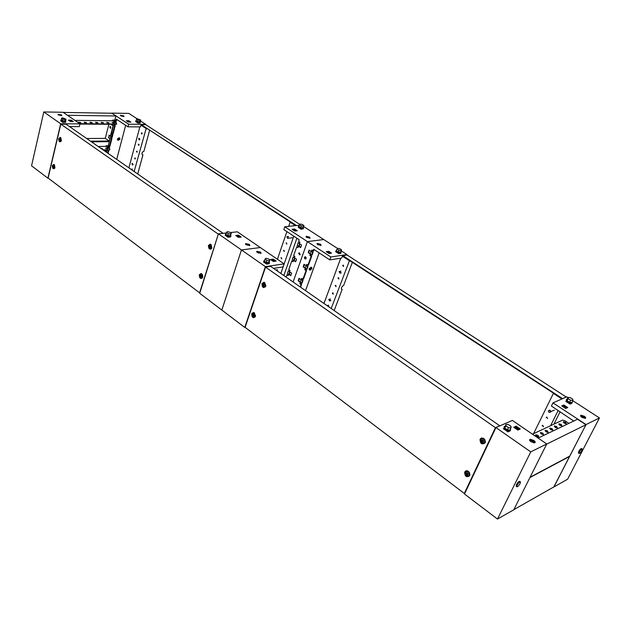 <?xml version="1.0" encoding="UTF-8"?>
<svg xmlns="http://www.w3.org/2000/svg" width="631" height="631" viewBox="0 0 631 631"><rect width="100%" height="100%" fill="white"/><g stroke="black" fill="none" stroke-linecap="round" stroke-linejoin="round"><path stroke-width="0.95" d="M132.163 170.125L131.855 168.958L131.611 169.747M132.234 169.069L132.281 170.015M134.608 158.2L135.113 159.059L134.608 158.2M135.231 157.971L135.271 158.925M136.446 151.377L136.951 152.237L136.446 151.377M137.069 151.148L137.101 152.11M138.292 144.523L138.796 145.382L138.552 144.168L138.292 144.523M138.923 144.294L138.954 145.256M141.344 133.196L141.841 134.064L142.117 133.701L141.612 132.833L141.344 133.196M141.983 132.96L141.999 133.938M110.046 127.036L110.48 128.369L109.723 127.036L110.141 126.476L110.882 127.817L110.464 128.377L110.046 127.036L110.449 126.484L110.046 127.036M110.717 126.721L110.748 128.132M117.713 140.066L117.366 138.915L119.117 137.747L119.614 138.079M123.723 115.867L120.395 115.221L120.726 115.82L124.062 116.475L123.723 115.867M120.6 115.733L123.684 116.601M149.563 130.522L143.892 151.33C142.101 152.024 141.565 153.128 142.267 154.65L142.929 154.863L137.716 173.99M107.625 153.073L108.177 150.919L108.713 150.912L108.075 153.388M108.832 148.372L109.116 147.283L109.652 147.275L109.289 148.687M109.4 146.171L111.419 138.339L111.955 138.339L109.944 146.163L108.493 145.548L108.209 146.66L109.116 147.283M111.711 137.219L112.365 134.663L112.91 134.663L112.247 137.219L110.796 136.604L110.512 137.724L111.419 138.339M112.657 133.535L114.724 125.53L115.26 125.53L113.194 133.535L111.742 132.92L111.45 134.048L112.365 134.663M115.576 124.307L115.039 124.307M115.449 122.714L115.678 121.807L116.222 121.815L115.907 123.013M147.007 128.858L146.234 128.858L146.345 128.424M141.218 125.096L140.374 126.886L127.975 126.831L128.661 124.22L145.698 124.331L140.382 120.9M114.448 122.043L114.558 121.215M112.681 122.69L113.438 123.195M109.321 135.452L110.748 136.414L111.253 134.064M106.765 148.49L107.562 148.798M107.846 147.693L108.011 146.676M107.333 150.06L108.177 150.919M113.959 124.299L113.801 124.914L114.724 125.53M116.822 119.48L116.514 120.679L115.055 120.064L114.755 121.199L115.678 121.807M115.97 120.671L116.356 119.172L127.975 126.831M128.661 124.22L111.758 113.115L115.907 115.994L114.361 121.988M111.758 113.115L128.811 113.406L137.172 118.825M135.752 121.625L137.795 122.958M130.925 122.075L128.882 120.742L126.303 120.718L128.345 122.051L130.925 122.075M146.211 128.338L134.151 171.514M145.848 128.338L140.855 125.088M128.882 167.846L139.869 126.878M115.512 120.371L115.299 121.207L116.222 121.815M114.503 124.307L114.345 124.914L115.26 125.53M112.2 133.236L111.995 134.048L112.91 134.663M111.253 136.911L111.048 137.716L111.955 138.339M108.95 145.856L108.745 146.652L109.652 147.275M107.869 150.052L108.713 150.912M125.656 125.301L116.711 159.391M127.312 121.373L129.741 122.067M142.149 154.524L142.929 154.863M128.708 121.389L128.882 120.742M115.299 121.207L114.755 121.199M114.345 124.914L113.801 124.914M111.995 134.048L111.45 134.048M111.048 137.716L110.512 137.724M108.745 146.652L108.209 146.66M107.814 150.288L107.27 150.296M135.949 121.862L135.973 121.428M137.913 123.037L140.137 123.053L137.952 122.911M137.519 122.627L140.169 122.927M135.665 121.42L136.351 121.704M136.272 120.34L136.367 121.223L140.382 122.028L140.232 121.467M140.303 122.083L136.257 121.641L135.87 120.734M136.596 119.133L136.146 120.813L137.432 121.649L139.443 122.075L140.177 121.673L140.626 119.993L137.329 118.738L136.596 119.133L137.881 119.969L139.893 120.395L140.626 119.993M137.432 121.649L137.881 119.969M139.443 122.075L139.893 120.395M119.961 139.23L119.716 138.15L117.855 139.246L118.107 140.334L119.961 139.23M246.09 244.773L249.821 245.562L249.379 244.371L245.656 243.582L246.09 244.773M245.562 244.276L249.663 245.625M201.699 278.508L201.849 278.026M210.888 249.15L211.03 248.701M199.719 293.297L218.405 233.841L241.46 249.931L221.828 310.058L199.719 293.297M265.391 266.637L241.46 249.931L260.311 247.549L284.116 263.868L265.391 266.637L244.765 327.45L221.828 310.058L241.46 249.931L260.311 247.549L237.374 231.822L230.291 232.571M226.34 232.997L218.405 233.841M225.275 235.284L228.012 237.185M235.702 235.513L238.439 237.398L241.247 237.082L238.518 235.197L235.702 235.513M239.346 237.295L237.516 236.033M236.617 236.136L238.273 235.955L240.095 237.209M238.273 235.955L238.518 235.197M228.17 237.295L230.725 236.87L227.673 237.098M225.535 235.608L225.496 234.992M225.898 235.402L225.164 235.024M228.824 236.617L227.562 237.019M228.217 237.146L227.649 236.751M226.166 233.541L225.748 233.683L226.261 235.071L230.836 236.018L230.78 235.016M230.922 235.962L230.678 236.507L226.103 235.56L225.512 234.227M226.513 232.445L225.882 234.424L227.594 235.615L230.007 236.033L231.332 233.296L229.621 232.113L227.215 231.687L226.513 232.445L228.225 233.628L230.638 234.054L231.332 233.296M230.007 236.033L230.638 234.054M227.594 235.615L228.225 233.628M58.139 114.826L61.546 115.71M58.241 114.905L57.942 114.29L61.601 114.952L61.901 115.56L58.241 114.905M79.979 123.881L60.694 123.747L47.885 178.187L31.55 165.803L43.791 111.947L63.061 112.279L79.979 123.881L79.317 126.618L69.489 126.571M48.279 178.171L47.885 178.187M62.855 122.351L60.805 120.923M71.264 120.158L73.314 121.562L70.443 121.538L68.4 120.127L71.264 120.158L71.106 120.836L72.139 121.554M43.791 111.947L60.694 123.747M71.366 121.546L70.333 120.829M69.41 120.821L71.106 120.836M65.656 120.702L65.805 121.302L61.302 120.489L61.262 119.567M60.86 120.024L61.199 120.939L65.766 121.444M66.018 119.172L65.592 120.971L64.654 121.404L61.152 120.048L61.57 118.249L62.516 117.823L66.018 119.172L65.08 119.598L62.855 119.141L61.57 118.249M64.654 121.404L65.08 119.598M62.43 120.939L62.855 119.141M60.923 120.702L61.002 121.184M62.603 122.304L65.553 122.311L62.974 122.43M65.553 122.311L63.005 122.296M60.718 120.702L61.144 121.002M286.876 243.905L286.088 242.974L286.876 243.905M286.569 242.935L286.719 244.158M284.313 251.335L283.524 250.404L284.313 251.335M284.005 250.365L284.163 251.58M281.765 258.71L280.976 257.787L281.765 258.71M281.45 257.74L281.623 258.947M277.348 271.03L276.835 269.776L276.654 270.541M277.309 269.737L277.49 270.928M300.198 254.467L298.881 252.984L298.613 253.402L299.93 254.877L300.198 254.467M299.512 252.826L299.126 253.331L299.812 254.963M306.138 236.94L309.868 238.258M309.561 237.067L310.073 238.179L306.69 237.414L306.177 236.302L309.561 237.067M342.68 256.036L341.529 258.095L329.753 259.869L330.818 256.967L307.415 241.602L293.123 281.994L307.415 241.602L284.826 226.766L283.847 229.605L299.212 239.741L298.629 241.397L299.883 242.217L299.441 243.479L298.195 242.651L297.193 245.506L298.439 246.335L297.998 247.589L296.751 246.76L293.66 255.602L294.898 256.438L294.456 257.677L293.226 256.849L292.24 259.664L293.47 260.5L293.036 261.739L291.806 260.903L288.785 269.524L290.008 270.368L289.582 271.598L288.359 270.754L287.381 273.538L288.604 274.382L288.178 275.605L286.955 274.761L286.127 277.127M299.551 243.148L298.195 242.651M298.116 247.249L296.751 246.76M294.582 257.338L293.226 256.849M293.155 261.392L291.806 260.903M289.7 271.243L288.359 270.754M288.296 275.25L286.955 274.761M284.826 226.766L299.409 225.212M289.645 271.811L288.761 274.319L290.765 275.7L291.648 273.191L289.645 271.811M294.519 257.898L293.628 260.437L295.655 261.802L296.546 259.262L294.519 257.898M299.504 243.7L298.597 246.264L300.64 247.62L301.547 245.049L299.504 243.7M337.506 248.448L323.735 239.535L307.415 241.602L323.735 239.535L303.566 226.49M300.971 229.077L298.305 227.341M294.772 231.056L292.09 229.298L294.574 229.021L297.256 230.772L294.772 231.056M288.714 226.348L290.142 222.199L295.426 225.63M274.138 268.798L274.327 268.246M277.411 259.27L286.908 231.624M293.786 236.16L280.842 273.46M296.878 238.195L283.847 275.542M290.039 272.087L289.282 274.233L290.891 275.345M294.922 258.166L294.149 260.358L295.773 261.455M299.906 243.96L299.118 246.2L300.758 247.289M292.981 229.881L294.33 229.731L296.12 230.899M294.574 229.021L294.33 229.731M299.118 246.2L298.597 246.264M294.149 260.358L293.628 260.437M289.282 274.233L288.761 274.319M303.337 227.136L303.456 228.043L299.378 227.121L298.763 225.835L299.236 225.709M298.573 226.308L299.22 227.578L303.298 228.493L303.487 228.02L303.298 228.493M303.913 225.496L302.785 228.02L300.624 227.625L298.952 226.537L300.08 224.021L302.241 224.415L303.913 225.496L303.424 226.182L301.263 225.78L299.591 224.699M300.624 227.625L301.263 225.78M302.785 228.02L303.424 226.182M300.648 228.982L302.998 228.596M301.129 229.179L303.314 228.801M298.195 227.097L298.597 227.057M301.176 229.037L300.624 228.674L301.752 228.548M139.435 139.356L138.757 138.307L139.049 139.814L139.435 139.356M139.23 139.837L139.893 139.38L139.041 138.268M296.46 225.519L141.273 124.67L295.781 225.598M141.273 124.67L145.793 124.701L299.804 224.399M132.668 164.478L131.982 163.437L132.305 164.912L132.668 164.478M132.486 164.936L133.125 164.486L132.265 163.39M287.917 237.911L286.86 236.814L287.594 238.321L287.917 237.911M287.539 238.344L288.375 237.887L287.334 236.633M210.525 246.185L209.878 245.751L209.389 246.216L210.099 247.636L210.525 246.185M209.965 245.782L209.571 247.186L210.131 247.589M208.9 245.711L209.413 244.891C210.991 244.434 211.708 245.341 211.566 247.62L211.062 248.433C209.484 248.898 208.758 247.991 208.9 245.711M210.312 244.647L211.18 244.647M209.279 246.185C210.139 245.285 210.612 245.625 210.699 247.202C209.839 248.101 209.366 247.762 209.279 246.185M211.637 248.401L210.786 248.606M54.96 167.57L54.684 168.272C53.146 169.337 52.381 168.461 52.373 165.645L53.848 164.368L54.96 167.57M54.581 168.414L54.108 168.327M202.638 277.301C200.611 279.359 199.491 278.531 199.278 274.808L200.981 273.499C202.306 273.996 202.882 275.171 202.709 277.025L202.638 277.301M202.377 277.869L201.549 277.987M61.365 140.555L61.065 141.312C59.503 142.385 58.73 141.51 58.738 138.678L60.308 137.361L61.365 140.555M60.955 141.478L60.458 141.376M211.85 247.896C209.776 250.05 208.632 249.237 208.427 245.459L210.312 244.102L211.85 247.896M211.551 248.543L210.675 248.653M218.365 233.959L199.593 292.839L48.114 178.045L60.797 124.149L218.081 233.983M223.114 233.336L66.05 124.181L60.797 124.149M210.186 244.631L211.062 244.528M60.339 137.85L60.821 137.747M200.958 274.035L201.786 273.901M53.919 164.857L54.384 164.738M201.336 275.589L200.697 275.148L200.224 275.589L200.918 277.001L201.336 275.589M200.784 275.179L200.406 276.536L200.958 276.954M199.743 275.069L200.208 274.304C201.762 273.83 202.48 274.737 202.362 277.009L201.904 277.766C200.343 278.247 199.625 277.348 199.743 275.069M201.076 274.043L201.904 274.012M200.114 275.558C200.95 274.698 201.415 275.045 201.51 276.591C200.666 277.451 200.201 277.104 200.114 275.558M202.456 277.735L201.652 277.94M60.3 139.12L59.819 138.781L59.503 140.114L59.992 140.453L60.3 139.12M59.898 138.844L60.032 140.39M59.125 138.883L59.819 137.866C60.86 137.826 61.31 138.654 61.175 140.35L60.481 141.368C59.44 141.407 58.983 140.579 59.125 138.883M60.363 137.858L60.884 137.818M59.353 139.23C59.992 138.355 60.355 138.615 60.45 140.011C59.819 140.879 59.456 140.618 59.353 139.23M61.01 141.399L60.576 141.36M53.911 166.127L53.43 165.779L53.13 167.089L53.603 167.436L53.911 166.127M53.509 165.843L53.651 167.373M52.752 165.85L53.398 164.888C54.44 164.825 54.897 165.653 54.771 167.349L54.132 168.311C53.091 168.374 52.625 167.554 52.752 165.85M53.943 164.865L54.447 164.809M52.98 166.205C53.603 165.369 53.958 165.63 54.053 167.01C53.438 167.846 53.075 167.586 52.98 166.205M54.637 168.343L54.219 168.311M114.408 122.808L112.231 122.39L114.408 122.808M114.424 123.282L112.334 122.706M108.942 122.761L106.742 122.343L108.942 122.761M108.958 123.242L106.836 122.659M103.413 122.714L101.197 122.304L103.413 122.714M103.429 123.195L101.291 122.611M97.829 122.674L95.596 122.256L97.829 122.674M97.837 123.155L95.691 122.572M92.181 122.627L89.933 122.209L92.181 122.627M92.197 123.108L90.028 122.524M86.479 122.58L84.207 122.162L86.479 122.58M86.494 123.061L84.302 122.477M80.721 122.532L78.425 122.114L80.721 122.532M80.729 123.021L78.52 122.43M112.192 124.291L112.026 124.906L113.375 125.806L110.906 135.791M109.352 135.334L108.753 137.692L110.086 138.607L109.368 141.399L91.069 141.573M112.026 124.906L111.861 124.283M108.753 137.692L109.076 135.144L110.417 136.059L113.052 125.806L111.703 124.906M111.111 137.463L111.348 136.974M111.6 137.148L111.269 137.874M110.086 138.607L109.139 141.021L90.525 141.186M67.446 115.284L115.907 115.994M114.085 121.807L114.511 120.127L112.673 120.111L112.499 120.758L74.876 120.379M114.566 125.041L114.913 124.323M112.941 122.714L113.714 123.226M108.879 124.268L105.274 138.378L86.652 138.504M109.139 141.021L105.274 138.378M109.762 138.607L108.429 137.692M63.266 112.421L111.726 113.249M116.625 124.047L79.664 123.668M79.932 124.07L116.104 124.315M116.207 123.921L116.688 123.818L116.451 123.376L112.499 120.758M107.798 148.498L105.637 148.111L107.798 148.498M107.846 148.995L105.7 148.411M101.922 149.113L102.553 149.003L102.356 148.585L100.455 148.096M102.396 149.082L101.07 148.522M91.44 141.825L109.305 141.652L107.767 147.638M105.566 150.091L106.828 151.266L106.552 152.331M106.828 151.266L106.284 152.142M107.491 147.449L107.933 145.714L106.103 145.737L105.937 146.376L98.136 146.479M108.224 150.044L108.035 150.438M106.505 151.274L105.18 150.352M109.912 149.594L109.463 150.02L102.845 149.752M103.381 150.131L109.463 150.02M109.565 149.642L109.818 149.05L105.937 146.376M536.389 436.25L538.653 436.936L538.125 435.429L535.861 434.751L536.389 436.25M538.748 436.904L537.872 435.926L535.522 435.272M541.185 433.978L543.433 434.656L542.889 433.166L540.641 432.495L541.185 433.978M543.52 434.633L542.644 433.663L540.31 433.016M545.902 431.738L548.142 432.416L547.59 430.941L545.358 430.271L545.902 431.738M548.213 432.393L547.345 431.43L545.034 430.784M550.555 429.537L552.78 430.2L552.22 428.749L550.003 428.078L550.555 429.537M552.843 430.184L551.975 429.238L549.688 428.591M555.146 427.361L557.347 428.023L556.779 426.588L554.578 425.925L555.146 427.361M557.402 428.007L556.534 427.069L554.278 426.43M559.665 425.223L561.85 425.878L561.274 424.458L559.09 423.795L559.665 425.223M561.898 425.862L561.03 424.939L558.798 424.292M564.122 423.109L566.291 423.764L565.707 422.352L563.538 421.705L564.122 423.109M566.33 423.748L565.463 422.833L563.254 422.194M546.659 444.145L530.079 477.241L569.825 456.079L585.962 424.726L546.659 444.145M585.962 424.726L577.562 419.213L538.125 438.064M532.911 441.448L531.16 440.233M532.454 434.175L562.615 420.08L565.021 420.806L568.878 423.362M529.914 477.572L513.855 509.635L553.994 486.832L569.659 456.394L529.914 477.572M328.483 306.563L328.783 306.232L327.875 305.309L327.726 306.043M328.388 305.191L328.648 306.453M330.478 300.727L330.873 300.648M332.324 293.241L333.231 294.172L332.324 293.241M332.971 292.918L333.215 294.188M335.14 285.693L336.055 286.624L335.14 285.693M335.795 285.354L336.031 286.64M337.971 278.082L338.886 279.02L337.971 278.082M338.642 277.75L338.871 279.044M340.811 272.939L341.245 272.86M342.665 265.509L343.579 266.448L342.665 265.509M343.343 265.17L343.548 266.471M304.521 257.361C304.434 258.678 304.883 259.167 305.861 258.836L306.122 258.434C306.201 257.117 305.759 256.628 304.781 256.951L304.521 257.361M305.428 256.785L305.041 257.29L305.735 258.931M309.356 269.839L309.19 268.656L311.13 267.213M320.564 244.236L317.18 243.463L317.701 244.615L321.092 245.388L320.564 244.236M317.125 244.11L320.887 245.459M352.327 262.37L343.635 285.457C341.836 286.482 341.142 287.744 341.568 289.25L342.16 289.377L334.193 310.531M300.206 286.908L301.058 284.526L301.571 284.439L300.593 287.176M301.492 283.295L302.494 280.495L303.014 280.409L302.012 283.209L300.253 282.436L299.812 283.666L301.058 284.526M302.935 279.257L306.043 270.573L306.563 270.494L303.456 279.17L301.689 278.397L301.247 279.636L302.494 280.495M306.492 269.327L307.502 266.495L308.023 266.416L307.005 269.248L305.23 268.475L304.789 269.721L306.043 270.573M307.952 265.241L311.138 256.336L311.659 256.265L308.472 265.162L306.69 264.389L306.248 265.643L307.502 266.495M311.588 255.074L312.613 252.203L313.134 252.132L312.108 255.003L310.318 254.23L309.868 255.492L311.138 256.336M350.181 260.974L349.448 261.084L349.629 260.611M346.79 255.058L346.971 254.577L341.182 250.822M330.818 256.967L346.971 254.577M310.255 254.009L311.178 251.43L309.103 250.057L308.18 252.637L310.255 254.009M305.167 268.262L306.082 265.706L304.024 264.318L303.117 266.866L305.167 268.262M300.19 282.215L301.09 279.699L299.055 278.295L298.155 280.811L300.19 282.215M314.064 249.529L313.583 250.87L311.793 250.097L311.343 251.359L312.613 252.203M313.071 250.941L313.662 249.269L329.753 259.869M335.771 251.706L338.602 253.544M331.52 253.157L328.696 251.312L326.235 251.659L329.066 253.512L331.52 253.157M349.511 260.532L331.22 308.464M349.164 260.587L342.262 256.099M323.979 303.432L340.748 258.213M309.498 250.318L308.701 252.566L310.373 253.678M304.418 264.586L303.637 266.787L305.294 267.907M299.441 278.563L298.676 280.724L300.317 281.86M312.195 250.357L311.864 251.288L313.134 252.132M310.72 254.498L310.389 255.421L311.659 256.265M307.084 264.657L306.761 265.564L308.023 266.416M305.625 268.743L305.309 269.642L306.563 270.494M302.083 278.665L301.768 279.549L303.014 280.409M300.64 282.704L300.332 283.579L301.571 284.439M319.152 252.881L305.538 290.623M327.095 252.226L328.428 252.037L330.399 253.323M341.403 288.998L342.16 289.377M328.428 252.037L328.696 251.312M311.864 251.288L311.343 251.359M310.389 255.421L309.868 255.492M306.761 265.564L306.248 265.643M305.309 269.642L304.789 269.721M301.768 279.549L301.247 279.636M300.332 283.579L299.812 283.666M298.676 280.724L298.155 280.811M303.637 266.787L303.117 266.866M308.701 252.566L308.18 252.637M336.047 252.006L335.605 251.603L336.086 251.398M338.768 253.654L340.874 253.346L338.815 253.512M338.232 253.126L339.241 252.984M335.66 251.461L336.512 251.801M336.82 249.986L336.299 250.105L336.962 251.54L341.04 252.495L340.929 251.493M341.111 252.455L340.874 252.952L336.796 252.006L336.063 250.61M337.175 249.04L336.481 250.909L338.255 252.061L340.448 252.447L341.552 249.821L339.778 248.677L337.593 248.291L337.175 249.04L338.942 250.191L341.134 250.578L341.552 249.821M338.255 252.061L338.942 250.191M340.448 252.447L341.134 250.578M311.88 268.79L311.809 267.662L309.86 269.114L309.939 270.234L311.88 268.79M531.002 441.747L534.615 442.844C535.616 442.418 535.348 441.605 533.81 440.406L530.206 439.31C529.204 439.736 529.472 440.548 531.002 441.747M529.638 440.201L533.384 441.258L534.765 442.804M464.479 494.026L495.927 427.558L530.75 451.875L497.488 519.053L464.479 494.026M497.488 519.053L513.776 509.793L546.738 443.972L512.396 420.427L495.927 427.558M546.738 443.972L530.75 451.875M503.633 428.828L507.734 431.683M513.737 427.258L517.83 430.082L520.252 428.993L516.166 426.185L513.737 427.258M533.881 442.875L532.627 442.015L533.092 441.069M518.611 429.735L515.109 427.321M514.328 427.668L515.756 427.029L519.266 429.443M515.756 427.029L516.166 426.185M510.148 430.886L505.415 429.703L504.043 427.045M509.816 431.028L507.979 431.856L507.229 431.509M509.391 431.083L507.979 431.856M504.011 429.269L503.388 428.662L503.988 428.268M504.555 428.985L503.475 428.496M507.758 430.839L507.056 431.391M508.058 431.683L507.198 431.083M505.045 426.233L504.768 426.28C503.585 426.793 503.893 427.747 505.676 429.151L510.108 430.476L510.589 428.962M510.582 430.255L510.108 430.476M505.936 424.371L504.808 428.078L507.379 429.861L510.014 430.153L511.134 426.446L508.562 424.671L505.936 424.371L505.873 425.846L508.444 427.629L511.086 427.928M507.379 429.861L508.444 427.629M504.808 428.078L505.873 425.846M517.183 485.105C518.524 482.818 519.621 481.737 520.465 481.879L520.118 483.535C518.777 485.815 517.68 486.887 516.844 486.753L517.183 485.105M516.253 486.327L516.489 484.6C517.83 482.313 518.927 481.24 519.77 481.382L520.362 481.8M256.77 252.014L260.918 253.402M257.33 252.542L256.888 251.312L260.611 252.108L261.06 253.346L257.33 252.542M284.116 263.868L283.051 266.929L273.523 268.372M266.582 264.003L263.679 261.983M273.294 259.12L276.173 261.1L273.397 261.502L270.502 259.515L273.294 259.12L273.026 259.885L275.037 261.266M274.288 261.376L272.276 259.988M258.6 253.165L258.923 252.195M271.385 260.114L273.026 259.885M269.327 261.699L269.358 262.827L264.783 261.833L264.239 260.272L264.689 260.13M263.939 260.855L264.618 262.33L269.185 263.324L269.492 262.741M269.926 259.94L268.617 262.804L266.172 262.393L264.35 261.131L265.667 258.268L268.112 258.678L269.926 259.94L269.303 260.784L266.858 260.374L265.036 259.112M268.617 262.804L269.303 260.784M266.172 262.393L266.858 260.374M263.916 261.66L263.506 261.865L263.947 262.322M266.227 263.908L269.279 263.608L266.747 264.121M267.244 263.395L266.195 263.545L266.803 263.971M263.561 261.715L264.16 262.133M547.653 418.329L546.241 417.391L547.653 418.329M546.793 417.028L547.534 418.495M543.567 426.58L542.163 425.633L543.567 426.58M542.707 425.27L543.457 426.73M580.583 416.018L583.904 417.036L585.26 418.4L581.932 417.375C580.473 416.318 580.157 415.6 580.97 415.23L584.306 416.239C585.773 417.304 586.089 418.022 585.268 418.392M553.829 486.927L586.041 424.56L552.977 402.846L551.407 406.025L573.745 421.035M552.977 402.846L566.843 396.844L567.947 397.554M553.915 486.982L567.64 479.181L599.45 417.943L572.806 400.701M586.041 424.56L599.45 417.943M569.84 403.927L565.96 401.411M565.692 408.486L561.771 405.922L563.862 404.992L567.774 407.547L565.692 408.486M550.374 411.956L551.163 411.633M533.566 433.655L553.379 393.413L561.921 398.973M530.016 440.864L530.387 440.115M558.167 410.481L550.579 425.696M547.621 431.636L547.258 432.361M562.994 405.993L562.718 406.545M560.115 411.767L553.939 424.127M551.518 428.97L551.084 429.837M562.331 406.285L563.467 405.78L566.819 407.981M563.862 404.992L563.467 405.78M572.333 401.655L572.025 402.823L567.987 401.624C566.307 400.401 565.928 399.581 566.859 399.147L567.174 399.1M566.338 399.762L567.734 402.128L571.765 403.327L572.293 402.712M572.901 400.511L571.875 402.554L569.548 402.262L567.119 400.685L567.017 399.407L568.042 397.364L570.361 397.664L572.79 399.234L572.901 400.511L570.574 400.212L568.145 398.634L568.042 397.364M567.119 400.685L568.145 398.634M569.548 402.262L570.574 400.212M569.367 403.761L570.069 404.077L571.71 403.343M572.025 402.823L571.86 403.28M570.069 404.077L571.355 403.383M565.818 401.103L566.338 400.874M570.148 403.919L569.336 403.39L569.903 403.146M581.837 450.581C580.646 452.577 579.715 453.539 579.037 453.468L579.424 451.875C580.607 449.871 581.545 448.909 582.224 448.98L581.837 450.581M578.453 453.074L578.769 451.433C579.952 449.43 580.891 448.467 581.569 448.538L582.153 448.933M340.346 272.702L339.123 271.63L340.07 273.065L340.346 272.702M339.943 273.136L340.787 272.663L339.644 271.354M562.631 398.666L342.822 255.65L342.665 256.083L562.221 398.847M342.822 255.65L347.105 255.011L566.299 397.073M562.702 398.54L566.362 396.946M343.453 265.225L343.161 266.014M338.752 277.814L338.468 278.579M335.913 285.425L335.637 286.174M333.097 292.981L332.821 293.723M328.514 305.262L328.246 305.988M329.958 300.545L328.751 299.48L329.705 300.884L329.958 300.545M329.595 300.948L330.399 300.498L329.248 299.204M550.208 411.988C550.169 410.489 549.585 410.095 548.449 410.82L548.355 411.144C548.678 412.437 549.293 412.729 550.208 412.004L550.682 411.712C550.587 410.347 549.98 409.921 548.867 410.426M549.83 412.366L550.618 411.877M483.33 440.612L481.548 440.446L481.634 441.582L483.417 441.755L483.33 440.612M481.658 440.375L481.737 441.534L482.66 442.197M480.696 439.578C482.991 437.89 484.363 438.719 484.829 442.071L484.695 442.434C482.384 444.114 481.011 443.277 480.57 439.917L480.696 439.578M481.887 438.584L484.143 438.703M485.452 441.44L484.072 443.175M481.414 440.335C482.778 439.46 483.488 439.965 483.551 441.858C482.187 442.741 481.477 442.228 481.414 440.335M255.366 316.486C253.134 318.545 251.919 317.638 251.714 313.773L253.425 312.455L255.523 315.713L255.366 316.486M255.192 316.88L254.222 317.125M469.685 475.742C466.498 477.722 464.834 476.484 464.684 472.027L465.828 470.915C467.405 470.497 468.675 471.191 469.63 472.99L469.685 475.742M469.929 474.867L468.486 476.082M265.698 286.316C263.411 288.47 262.165 287.578 261.968 283.65L263.892 282.278L265.864 285.433L265.698 286.316M265.485 286.782L264.452 287.026M466.285 471.049L466.688 470.758M485.176 442.875C481.903 444.973 480.191 443.759 480.049 439.215L481.398 437.985L485.002 439.799L485.176 442.875M485.436 441.945L483.843 443.309M499.933 425.712L495.422 427.668L464.306 493.458L245.096 327.331L265.533 267.126L270.636 266.361L499.862 425.854M464.889 493.166L464.306 493.458M265.533 267.126L495.422 427.668M263.6 286.987L263.403 287.562M253.315 317.085L253.126 317.653M481.398 437.985L483.74 438.387M263.75 282.838L264.807 282.735M466.183 471.538L468.052 471.16M253.41 313.015L254.403 312.873M467.879 473.487L466.135 473.274L466.222 474.394L467.965 474.607L467.879 473.487M466.135 473.274L466.333 474.346L467.232 475.017M465.315 472.39C467.563 470.789 468.904 471.649 469.338 474.962L469.219 475.293C466.956 476.878 465.615 476.019 465.205 472.698L465.315 472.39M466.412 471.46L468.407 471.404M469.945 474.441L468.691 475.948M466.009 473.171C467.334 472.343 468.028 472.856 468.092 474.717C466.766 475.545 466.072 475.025 466.009 473.171M467.563 474.717L467.957 474.622M264.286 284.494L263.561 284.037L263.024 284.494L263.095 285.512L263.813 285.969L264.35 285.512L264.286 284.494M263.561 284.037L263.214 285.488L263.837 285.946M262.472 283.926L262.867 283.248C264.649 282.546 265.493 283.461 265.383 286.001L264.996 286.671C263.206 287.389 262.37 286.474 262.472 283.926M263.892 282.846L264.965 282.877M262.914 284.447C263.861 283.548 264.381 283.918 264.468 285.559C263.513 286.458 262.993 286.088 262.914 284.447M265.588 286.6L264.586 286.971M253.977 314.672L253.268 314.206L252.818 315.634L253.528 316.107L253.977 314.672M253.268 314.206L252.936 315.61L253.544 316.076M252.211 314.049L252.566 313.433C254.317 312.724 255.145 313.639 255.058 316.17L254.719 316.778C252.96 317.496 252.124 316.588 252.211 314.049M253.544 313.023L254.545 313M252.637 314.593C253.567 313.733 254.072 314.112 254.159 315.721C253.228 316.581 252.723 316.202 252.637 314.593M255.279 316.715L254.348 317.07M140.382 122.028L140.271 122.438M136.832 121.949L136.722 122.367M117.611 139.995L118.107 140.334M245.475 244.126L245.656 243.582M226.6 235.86L226.474 236.262M230.836 236.018L230.678 236.507M61.941 121.333L61.838 121.767M65.805 121.302L65.695 121.744M286.529 242.919L286.088 242.974M283.966 250.341L283.524 250.404M281.41 257.724L280.976 257.787M277.261 269.713L276.835 269.776M299.402 252.913L298.881 252.984M306.177 236.302L306.019 236.751M299.536 227.767L299.394 228.17M139.049 139.814L139.475 139.869M132.305 164.912L132.739 164.959M288.525 236.499L287.917 236.57M292.374 237.753L288.115 238.266M287.594 238.321L288.02 238.329M211.062 248.433L211.653 248.362M210.999 244.512L210.312 244.102M201.699 273.878L200.981 273.499M201.904 277.766L202.48 277.679M60.481 141.368L61.033 141.36M54.132 168.311L54.668 168.296M116.585 124.212L116.688 123.818M563.294 422.186L563.538 421.705M558.845 424.284L559.09 423.795M554.333 426.414L554.578 425.925M549.759 428.567L550.003 428.078M545.113 430.76L545.358 430.271M540.396 432.984L540.641 432.495M535.609 435.248L535.861 434.751M317.014 243.929L317.18 243.463M305.301 256.88L304.781 256.951M343.311 265.194L342.814 265.272M338.618 277.766L338.121 277.853M335.779 285.378L335.274 285.464M332.955 292.934L332.458 293.029M328.372 305.207L327.875 305.309M341.04 252.495L340.874 252.952M337.041 252.148L336.891 252.558M311.044 267.15L311.722 267.607M309.269 269.776L309.939 270.234M529.78 440.162L530.206 439.31M505.163 429.522L504.966 429.94M516.844 486.753L516.15 486.249M256.888 251.312L256.699 251.879M265.036 262.591L264.902 262.985M269.358 262.827L269.185 263.324M580.97 415.23L580.575 416.01M542.557 425.546L542.124 425.744M546.627 417.312L546.194 417.509M567.356 401.86L567.135 402.31M579.037 453.468L578.382 453.026M340.953 271.18L340.314 271.291M340.07 273.065L340.495 273.057M330.541 298.991L329.895 299.118M329.705 300.884L330.139 300.861M554.341 410.087L550.682 411.712M484.829 442.071L485.381 441.826M264.594 282.68L263.892 282.278M466.727 471.176L465.828 470.915M254.159 312.826L253.425 312.455M469.338 474.962L469.89 474.693M264.996 286.671L265.596 286.569M254.719 316.778L255.303 316.659"/></g></svg>
